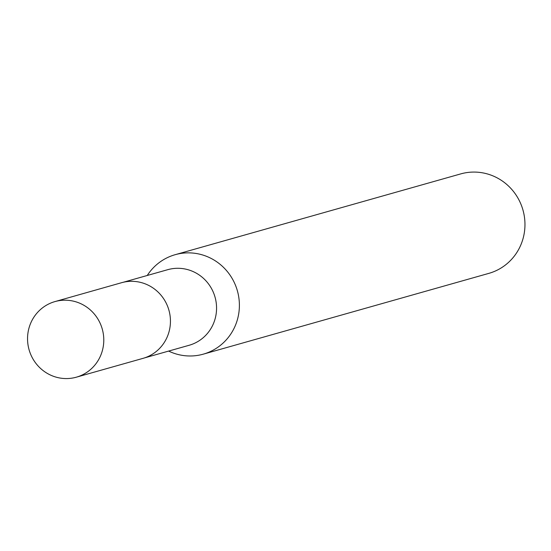 <?xml version="1.0" encoding="UTF-8"?>
<svg xmlns="http://www.w3.org/2000/svg" width="551" height="551" viewBox="0 0 551 551"><rect width="100%" height="100%" fill="white"/><g stroke="black" fill="none" stroke-linecap="round" stroke-linejoin="round"><path stroke-width="0.83" d="M144.514 357.902L189.138 345.277A39.279 38.026 -105.8 0 0 215.413 317.679A39.279 38.026 -105.8 0 0 204.882 279.708A39.279 38.026 -105.8 0 0 167.745 269.68L123.128 282.305M168.634 351.077A51.684 50.038 -105.8 0 0 203.305 354.155A51.684 50.038 -105.8 0 0 237.88 317.844A51.684 50.038 -105.8 0 0 224.023 267.889A51.684 50.038 -105.8 0 0 175.163 254.693A51.684 50.038 -105.8 0 0 147.248 275.479M203.305 354.155L488.868 273.365A51.684 50.038 -105.8 0 0 523.45 237.054A51.684 50.038 -105.8 0 0 509.592 187.099A51.684 50.038 -105.8 0 0 460.732 173.902L175.163 254.693M74.964 301.549A39.279 38.026 -105.8 0 0 54.955 301.59A39.279 38.026 -105.8 0 0 27.55 339.471A39.279 38.026 -105.8 0 0 56.374 377.221A39.279 38.026 -105.8 0 0 76.341 377.187A39.279 38.026 -105.8 0 0 103.781 339.313A39.279 38.026 -105.8 0 0 74.964 301.549M76.341 377.187L142.971 358.37A39.314 38.06 -105.8 0 0 170.438 320.468A39.314 38.06 -105.8 0 0 141.586 282.663A39.314 38.06 -105.8 0 0 121.564 282.711L54.955 301.59"/></g></svg>
